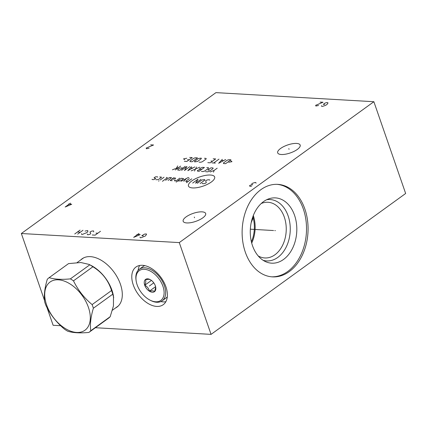 <?xml version="1.0" encoding="UTF-8"?>
<svg xmlns="http://www.w3.org/2000/svg" width="427" height="427" viewBox="0 0 427 427"><rect width="100%" height="100%" fill="white"/><g stroke="black" fill="none" stroke-linecap="round" stroke-linejoin="round"><path stroke-width="0.64" d="M373.871 101.711L405.65 193.49L211.061 334.373L179.281 242.595L373.871 101.711L215.939 92.627L21.35 233.51L179.281 242.595M260.913 189.657A46.329 32.932 -86.7 0 1 277.758 184.368A46.329 32.932 -86.7 0 1 307.536 220.433A46.329 32.932 -86.7 0 1 289.282 271.583A46.329 32.932 -86.7 0 1 272.437 276.872A46.329 32.932 -86.7 0 1 242.659 240.801A46.329 32.932 -86.7 0 1 260.913 189.657M202.067 211.856A11.903 4.201 160.9 0 1 205.665 213.5A11.903 4.201 160.9 0 1 199.601 219.766A11.903 4.201 160.9 0 1 186.764 222.937A11.903 4.201 160.9 0 1 183.167 221.293A11.903 4.201 160.9 0 1 189.23 215.027A11.903 4.201 160.9 0 1 202.067 211.856M296.578 143.429A11.903 4.201 160.9 0 1 300.176 145.073A11.903 4.201 160.9 0 1 294.118 151.339A11.903 4.201 160.9 0 1 281.281 154.505A11.903 4.201 160.9 0 1 277.683 152.861A11.903 4.201 160.9 0 1 283.741 146.594A11.903 4.201 160.9 0 1 296.578 143.429M211.061 334.373L95.397 327.717M60.661 325.721L53.129 325.289L46.981 307.525M44.52 300.421L21.35 233.51M80.687 259.984A29.789 18.126 54.1 0 1 82.021 258.853A29.789 18.126 54.1 0 1 90.369 256.638A29.789 18.126 54.1 0 1 117.772 278.137A29.789 18.126 54.1 0 1 116.961 307.109A29.789 18.126 54.1 0 1 115.466 308.022M142.469 265.306A23.25 14.15 54.1 0 1 163.861 282.087A23.25 14.15 54.1 0 1 163.226 304.697A23.25 14.15 54.1 0 1 156.709 306.421A23.25 14.15 54.1 0 1 135.316 289.639A23.25 14.15 54.1 0 1 135.957 267.03A23.25 14.15 54.1 0 1 142.469 265.306M82.726 258.378A29.789 18.126 -125.9 0 0 82.064 258.986M117.628 306.586A29.789 18.126 54.1 0 1 116.843 307.024M251.193 222.632L253.659 216.713L253.318 215.357M253.184 217.973A27.024 19.21 -86.7 0 1 251.396 241.826M253.659 216.713A27.888 19.823 -86.7 0 1 251.711 243.08M139.613 265.477A23.25 14.15 -125.9 0 0 138.151 270.307M160.798 301.585A23.25 14.15 -125.9 0 0 162.981 301.884A23.25 14.15 54.1 0 0 165.841 301.708M258.196 255.933A27.888 19.823 93.3 0 0 264.793 257.961A27.888 19.823 93.3 0 0 274.935 254.775A27.888 19.823 -86.7 0 0 285.919 223.988A27.888 19.823 -86.7 0 0 267.996 202.275A27.888 19.823 -86.7 0 0 261.212 203.53M266.613 199.751A30.733 21.841 -86.7 0 1 289.517 221.074A30.733 21.841 -86.7 0 1 277.801 257.406A30.733 21.841 93.3 0 1 263.128 260.31M263.528 201.619A32.698 23.239 93.3 0 0 250.286 233.291A32.698 23.239 93.3 0 0 265.45 261.591A32.698 23.239 93.3 0 0 283.555 259.44A32.698 23.239 -86.7 0 0 295.644 219.056A32.698 23.239 -86.7 0 0 269.069 198.747A32.698 23.239 -86.7 0 0 263.528 201.619M271.657 276.813A46.329 32.932 93.3 0 0 287.729 271.492A46.329 32.932 -86.7 0 0 306.047 220.882A46.329 32.932 -86.7 0 0 276.979 184.336M83.516 257.94A29.65 18.046 -125.9 0 0 83.478 257.967L77.116 262.573M112.413 310.232L118.258 305.999A29.65 18.046 -125.9 0 0 118.295 305.972M88.907 332.419L108.319 318.361A33.84 20.592 54.1 0 0 110.187 316.695L113.443 305.951L113.497 296.333A29.65 18.046 54.1 0 0 111.949 290.232A29.65 18.046 -125.9 0 0 91.175 265.503L88.992 264.388L80.879 262.525L68.555 263.603L49.142 277.657A33.84 20.592 -125.9 0 0 47.28 279.322C44.654 288.108 43.789 295.617 44.68 301.857A33.84 20.592 -125.9 0 0 45.262 303.672A33.84 20.592 -125.9 0 0 45.935 305.481C50.386 314.672 56.599 322.593 64.562 329.238A33.84 20.592 -125.9 0 0 67.679 331.197C73.001 332.873 80.079 333.279 88.907 332.419A33.84 20.592 -125.9 0 0 90.775 330.749C89.883 324.509 90.748 316.994 93.369 308.214A33.84 20.592 -125.9 0 0 92.787 306.405A33.84 20.592 -125.9 0 0 92.115 304.59C84.151 297.945 77.944 290.024 73.487 280.833A33.84 20.592 -125.9 0 0 70.37 278.879C61.536 279.744 54.464 279.333 49.142 277.657M92.115 304.59L111.527 290.536A33.84 20.592 -125.9 0 1 112.2 292.351A33.84 20.592 54.1 0 1 112.781 294.16L93.369 308.214M113.71 297.699L112.781 294.16M88.405 307.333A29.757 18.11 -125.9 0 0 58.398 279.824A29.757 18.11 -125.9 0 0 46.612 304.931A29.757 18.11 -125.9 0 0 76.62 332.441A29.757 18.11 -125.9 0 0 88.405 307.333M111.527 290.536C108.383 280.395 102.176 272.479 92.899 266.779L73.487 280.833M92.899 266.779A33.84 20.592 -125.9 0 0 89.782 264.825L88.992 264.388M89.782 264.825L70.37 278.879M110.187 316.695L90.775 330.749M144.411 269.298A18.372 11.182 54.1 0 1 162.938 286.282A18.372 11.182 54.1 0 1 155.658 301.788A18.372 11.182 54.1 0 1 150.005 300.122A18.372 11.182 54.1 0 1 136.176 281.019A18.372 11.182 54.1 0 1 144.411 269.298M152.354 292.239A7.579 4.612 -125.9 0 0 155.748 287.408A7.579 4.612 -125.9 0 0 150.048 279.53A7.579 4.612 -125.9 0 0 147.715 278.842A7.579 4.612 -125.9 0 0 144.716 285.236A7.579 4.612 -125.9 0 0 152.354 292.239M136.176 281.019L136.053 280.229A19.482 11.855 54.1 0 1 139.325 269.25A19.482 11.855 54.1 0 1 144.78 267.804A19.482 11.855 54.1 0 1 162.703 281.857A19.482 11.855 54.1 0 1 162.169 300.805A19.482 11.855 54.1 0 1 156.709 302.252A19.482 11.855 54.1 0 1 150.715 300.485L150.005 300.122M139.325 269.25L143.013 266.576A19.482 11.855 54.1 0 1 144.79 265.631M167.315 296.738A19.482 11.855 54.1 0 1 165.863 298.131L162.169 300.805M150.235 279.626L148.735 279.29L145.447 279.605C146.103 280.843 145.885 282.711 144.801 285.209C147.214 286.544 148.756 288.513 149.434 291.113L152.717 290.792L154.707 291.411L155.69 287.077M149.434 291.113L155.593 286.645M144.801 285.209L151.43 280.411M153.031 281.911L153.907 283.032M153.885 283A6.506 3.96 54.1 0 1 153.651 282.679M149.84 285.679L149.338 286.047L149.84 285.679M194.536 217.743L194.296 217.049M289.052 149.311L288.812 148.623M191.814 180.92A13.867 4.894 -19.1 0 0 192.641 187.933A13.867 4.894 -19.1 0 0 211.29 182.041A13.867 4.894 -19.1 0 0 210.468 175.027A13.867 4.894 -19.1 0 0 191.814 180.92M202.233 183.306L202.265 183.61L203.93 183.706L205.526 183.199L206.289 182.649L205.665 180.824L206.422 180.274L208.018 179.767L209.684 179.863L209.721 180.162M197.269 183.322L201.843 180.007L204.688 179.575L204.757 180.178L200.183 183.487M200.941 179.361L195.603 183.226L198.021 179.191L192.684 183.055M191.776 178.833L186.439 182.697M189.278 178.689L185.846 181.171L185.878 181.475L187.965 181.592M188.883 177.675L188.051 177.627L181.299 181.208M183.797 181.352L186.359 178.523M177.691 181L180.568 180.872L183.621 178.662L181.502 178.24L176.164 182.105M175.225 179.964L174.355 180.808L176.025 180.904L179.836 178.144M171.681 179.164L174.563 179.036L175.705 178.208L173.586 177.787L170.192 180.573L172.273 180.69M168.11 180.45L171.505 177.664L169.423 177.547L165.612 180.306M162.42 181.315L167.373 177.728L166.509 177.381M164.005 177.237L160.194 179.997M159.052 180.824L158.529 181.091L159.052 180.824M155.892 179.746L158.353 179.591L161.406 177.381L161.369 177.082L159.703 176.986M157.659 177.168L157.622 176.869L155.956 176.773L155.156 177.024L154.014 177.851L155.748 178.55L153.811 179.628L152.145 179.532L152.108 179.233M217.183 168.195L214.13 170.405L213.511 172.156M214.13 170.405L210.18 171.969M205.595 171.702L207.677 171.825L209.273 171.318L213.084 168.558L213.014 167.96L210.933 167.838L207.885 170.047L209.134 170.117M201.432 171.462L203.097 171.558L204.693 171.056L208.504 168.297L208.435 167.694L206.769 167.597M200.071 169.3L199.655 169.273L199.585 168.676L202.323 167.341L204.41 167.464L199.073 171.328L197.53 171.142L197.333 170.629L200.071 169.3L201.741 169.396M199.825 167.197L191.157 170.869M194.488 171.062L196.495 167.005M191.493 166.722L187.827 170.683L194.829 166.914M192.748 167.982L190.527 167.854M181.576 170.32L186.914 166.455L184.491 170.49L189.828 166.626M182.959 168.014L180.877 167.896L179.281 168.398L177.755 169.503L177.829 170.106L179.911 170.224L185.249 166.359M180.664 166.098L175.326 169.962M178.886 167.384L172.412 169.791M176.367 168.233L177.749 165.927M228.744 162.271L231.978 161.662L230.777 160.798M230.938 159.81L228.856 159.693L227.26 160.194L223.444 162.959L223.518 163.557L225.6 163.674L230.938 159.81M222.328 159.319L218.656 163.279L225.659 159.511M223.583 160.579L221.357 160.451M218.998 159.127L213.66 162.991M215.325 163.087L211.995 162.895M207.826 162.655L210.324 162.799L215.662 158.935L213.164 158.791M210.949 161.048L212.614 161.139M199.078 162.153L200.749 162.244L202.345 161.742L206.156 158.983L206.086 158.385L204.416 158.289M201.293 158.705L201.224 158.102L198.379 158.534L194.568 161.294L194.637 161.897L197.482 161.465L201.293 158.705M197.477 157.889L195.395 157.766L193.799 158.273L189.983 161.032L190.058 161.63L192.139 161.753L197.477 157.889M184.363 161.305L186.861 161.449L192.198 157.584L189.7 157.44M187.485 159.698L189.15 159.794M186.764 158.262L183.525 158.871L184.731 159.735M256.035 183.226L255.832 182.521L255.106 182.478L252.314 183.359L251.866 183.679L251.989 184.731L250.008 185.313L249.48 185.98L250.494 186.385L251.668 186.103M252.72 184.774L251.989 184.731M150.646 144.833L153.565 144.999L146.199 148.052L146.402 148.761L149.114 148.222M70.508 203.14L65.171 207.004L71.725 204.255L68.443 204.063M321.483 105.65L321.686 106.355L322.417 106.398L325.209 105.517L326.906 104.572L328.037 102.896L327.023 102.491L325.038 103.072L323.26 104.364L324.717 104.444M320.101 102.096L323.015 102.261L315.649 105.314L315.852 106.024L318.569 105.485M140.013 237.033L140.216 237.743L140.947 237.786L145.436 235.955L146.568 234.284L146.285 233.921L144.379 234.156L141.791 235.747L143.253 235.832M138.994 233.5L133.656 237.364L140.211 234.615L136.934 234.423M92.232 234.978L95.146 235.149L100.484 231.285M97.815 233.217L95.995 233.11M87.289 234.001L87.492 234.706L88.224 234.749L90.204 234.167L90.732 233.505L89.958 232.069L91.656 231.124L93.561 230.884L93.684 231.936M81.461 233.665L81.664 234.37L82.39 234.412L86.884 232.587L87.85 231.599L87.727 230.548L85.016 231.087M77.655 234.14L82.993 230.276M74.736 233.975L80.073 230.11M80.324 232.208L77.404 232.042M275.372 230.633L274.823 230.601M273.542 230.532L250.339 229.192M153.768 282.839L150.037 285.54"/></g></svg>
